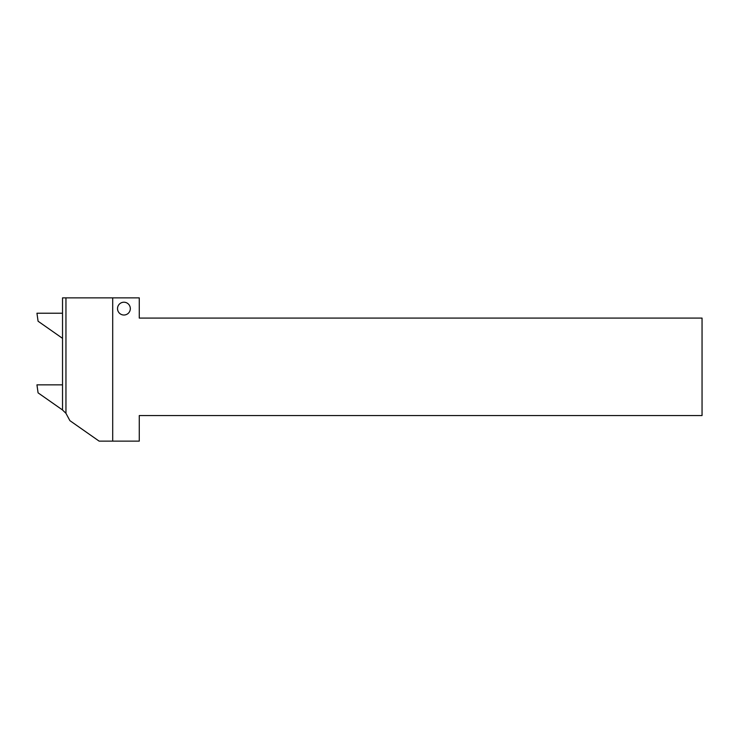 <?xml version="1.0" encoding="UTF-8"?>
<svg xmlns="http://www.w3.org/2000/svg" width="739" height="739" viewBox="0 0 739 739"><rect width="100%" height="100%" fill="white"/><g stroke="black" fill="none" stroke-linecap="round" stroke-linejoin="round"><path stroke-width="1.11" d="M112.707 297.872L112.707 441.128L139.274 441.128L139.274 415.549L702.05 415.549L702.05 318.084L139.274 318.084L139.274 297.872L62.529 297.872L62.529 410.016L65.956 413.313L69.9 420.657L99.128 441.128L112.707 441.128M65.956 297.872L65.956 413.313M62.529 338.351L38.077 321.225L36.95 313.225L62.529 313.225M62.529 409.979L38.077 392.852L36.95 384.853L62.529 384.853M117.529 308.616A6.392 6.392 0 0 0 123.921 315.017A6.392 6.392 0 0 0 130.323 308.616A6.392 6.392 0 0 0 123.921 302.223A6.392 6.392 0 0 0 117.529 308.616"/></g></svg>
